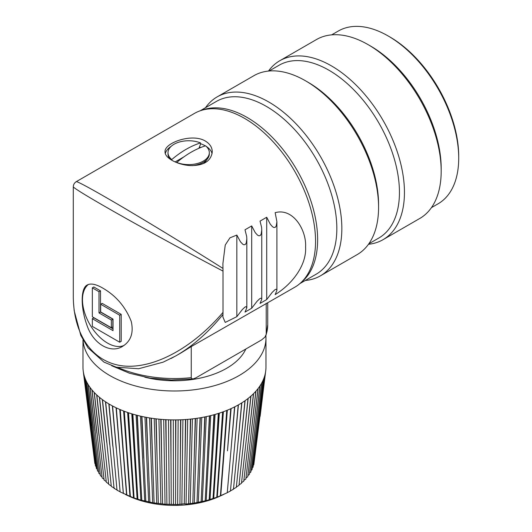<?xml version="1.0" encoding="UTF-8"?>
<svg xmlns="http://www.w3.org/2000/svg" width="532" height="532" viewBox="0 0 532 532"><rect width="100%" height="100%" fill="white"/><g stroke="black" fill="none" stroke-linecap="round" stroke-linejoin="round"><path stroke-width="0.8" d="M388.174 35.983L389.843 36.947A97.396 56.232 60 0 1 453.49 122.852A97.396 56.232 60 0 1 458.71 156.235L458.71 158.164A99.757 57.596 -120 0 0 453.364 123.976A99.757 57.596 -120 0 0 388.174 35.983A99.757 57.596 -120 0 0 338.292 31.042L331.669 34.873M268.467 71.075A103.301 59.637 60 0 1 279.759 60.748A103.301 59.637 60 0 1 398.914 156.98A103.301 59.637 60 0 1 383.06 239.666A103.301 59.637 60 0 1 368.47 244.288M383.06 239.666L419.788 218.459A103.301 59.637 -120 0 0 441.181 171.171A103.301 59.637 -120 0 0 435.648 135.773A103.301 59.637 -120 0 0 368.137 44.661A103.301 59.637 -120 0 0 316.487 39.541L279.759 60.748M205.512 107.703A103.301 59.637 60 0 1 217.149 96.897A103.301 59.637 60 0 1 336.31 193.123A103.301 59.637 60 0 1 320.45 275.815A103.301 59.637 60 0 1 305.268 280.49M320.45 275.815L357.178 254.609A103.301 59.637 -120 0 0 378.571 207.32A103.301 59.637 -120 0 0 373.038 171.916A103.301 59.637 -120 0 0 305.534 80.804A103.301 59.637 -120 0 0 253.884 75.69L217.149 96.897M202.08 110.191A99.757 57.596 60 0 1 312.291 205.425A99.757 57.596 60 0 1 301.398 282.219M200.145 110.802L216.418 101.413A99.757 57.596 60 0 1 331.489 194.34A99.757 57.596 60 0 1 316.174 274.193L299.902 283.589M269.059 71.015L279.027 65.263A99.757 57.596 60 0 1 394.099 158.19A99.757 57.596 60 0 1 378.784 238.05L368.816 243.802M305.534 80.804L308.035 82.254A99.757 57.596 60 0 1 373.231 170.24A99.757 57.596 60 0 1 378.571 204.428L378.571 207.32M431.425 207.653L438.049 203.829A99.757 57.596 -120 0 0 458.71 158.164M368.137 44.661L370.644 46.104A99.757 57.596 60 0 1 435.834 134.097A99.757 57.596 60 0 1 441.181 168.285L441.181 171.171M223.972 494.301L219.782 496.236A72.605 41.915 180 0 1 129.156 496.236L125.353 494.481M231.074 449.121L227.25 492.732L217.275 497.147L206.203 500.652L194.293 503.079L186.047 504.063L184.252 503.824L177.661 504.522L165.04 504.23L152.671 502.76L145.821 501.117L141.931 416.456A91.491 52.821 0 0 0 146.327 417.354L148.142 459.003L146.606 417.407A91.491 52.821 0 0 0 151.081 418.159L152.611 459.754L151.367 418.199A91.491 52.821 0 0 0 155.903 418.817L157.153 460.366L156.195 418.85A91.491 52.821 0 0 0 160.784 419.316L161.735 460.838L161.07 419.342A91.491 52.821 0 0 0 165.698 419.668L166.363 461.164L165.991 419.688A91.491 52.821 0 0 0 170.646 419.868L171.011 461.344L170.938 419.874A91.491 52.821 0 0 0 175.6 419.908L175.666 461.384L175.893 419.908A91.491 52.821 0 0 0 180.548 419.795L180.321 461.271L180.84 419.788A91.491 52.821 0 0 0 185.482 419.529L184.963 461.018L185.774 419.509A91.491 52.821 0 0 0 190.383 419.11L189.572 460.612L190.675 419.076A91.491 52.821 0 0 0 195.237 418.531L194.133 460.074L195.523 418.498A91.491 52.821 0 0 0 200.032 417.806L198.636 459.389L200.311 417.76A91.491 52.821 0 0 0 204.754 416.935L203.071 458.557L205.026 416.882A91.491 52.821 0 0 0 209.382 415.918L207.42 457.6L209.655 415.851A91.491 52.821 0 0 0 213.911 414.754L211.676 456.503L214.17 414.681A91.491 52.821 0 0 0 218.32 413.45L215.819 455.272L218.579 413.371A91.491 52.821 0 0 0 222.602 412.014L219.842 453.916L222.855 411.921A91.491 52.821 0 0 0 226.745 410.445L223.733 452.433L226.984 410.345A91.491 52.821 0 0 0 230.735 408.742L227.483 450.837L230.961 408.643A91.491 52.821 0 0 0 234.559 406.927L231.074 449.121L234.778 406.814A91.491 52.821 0 0 0 238.203 404.985L234.492 447.299L238.416 404.872A91.491 52.821 0 0 0 241.668 402.943L237.744 445.37L241.861 402.817A91.491 52.821 0 0 0 244.926 400.789L240.803 443.342L245.112 400.656A91.491 52.821 0 0 0 247.985 398.534L243.676 441.221L248.158 398.402A91.491 52.821 0 0 0 250.825 396.194L246.343 439.013L250.984 396.054A91.491 52.821 0 0 0 253.445 393.76L248.796 436.732L253.591 393.62A91.491 52.821 0 0 0 255.826 391.253L251.031 434.371L255.958 391.106A91.491 52.821 0 0 0 257.973 388.679L253.039 431.944L258.093 388.52A91.491 52.821 0 0 0 259.875 386.033L254.821 429.457L259.982 385.88A91.491 52.821 0 0 0 261.525 383.339L256.371 426.923L261.618 383.18A91.491 52.821 0 0 0 262.921 380.593L257.674 424.337L263.001 380.427A91.491 52.821 0 0 0 264.058 377.806L258.738 421.716L264.118 377.64A91.491 52.821 0 0 0 264.936 374.993L259.55 419.07L264.976 374.827A91.491 52.821 0 0 0 265.541 372.154L254.083 462.494M259.55 419.07L253.804 464.715L253.285 465.241M258.738 421.716L253.046 467.182L252.268 467.927M257.674 424.337L252.055 469.623L251.018 470.561M256.371 426.923L250.838 472.03L249.548 473.121M254.821 429.457L249.395 474.398L247.865 475.621M253.039 431.944L247.732 476.719L245.97 478.049M251.031 434.371L245.857 478.98L243.862 480.396M248.796 436.732L243.776 481.181L241.555 482.67M246.343 439.013L241.488 483.309L239.054 484.852M243.676 441.221L239.001 485.37L236.368 486.946M240.803 443.342L236.328 487.345L233.096 489.174M237.744 445.37L233.468 489.234L230.243 490.963M234.492 447.299L230.442 491.036L227.224 492.659M231.127 408.569L227.483 450.837M145.821 501.117L140.88 500.16L133.492 497.826L120.119 491.92L112.591 405.996A91.491 52.821 0 0 0 116.102 407.771L119.693 450.019L116.328 407.878A91.491 52.821 0 0 0 120.006 409.534L123.371 451.675L120.239 409.633A91.491 52.821 0 0 0 124.062 411.176L127.188 453.211L124.308 411.269A91.491 52.821 0 0 0 128.272 412.686L131.151 454.627L128.525 412.772A91.491 52.821 0 0 0 132.614 414.062L135.234 455.917L132.874 414.135A91.491 52.821 0 0 0 137.083 415.299L141.805 500.153M120.232 491.847L117.007 490.172L109.033 404.007A91.491 52.821 0 0 0 112.372 405.883L116.189 448.25M117.293 490.105L114.061 488.329L105.669 401.906A91.491 52.821 0 0 0 108.827 403.888L112.844 446.375M114.52 488.27L111.294 486.394L102.503 399.705A91.491 52.821 0 0 0 105.476 401.78L109.685 444.4M111.248 485.942L108.708 484.379L99.55 397.411A91.491 52.821 0 0 0 102.324 399.572L106.719 442.325M108.648 483.801L106.32 482.285L96.817 395.023A91.491 52.821 0 0 0 99.384 397.271L103.946 440.163M106.24 481.58L104.126 480.117L94.31 392.556A91.491 52.821 0 0 0 96.664 394.877L101.379 437.916M104.033 479.266L102.144 477.889L92.043 390.009A91.491 52.821 0 0 0 94.171 392.41L99.032 435.595M102.024 476.878L100.368 475.595L90.014 387.402A91.491 52.821 0 0 0 91.916 389.863L96.904 433.201M100.229 474.418L98.819 473.254L88.232 384.729A91.491 52.821 0 0 0 89.901 387.243L95.002 430.747M98.653 471.884L97.482 470.867L86.703 382.009A91.491 52.821 0 0 0 88.132 384.576L93.339 428.233M97.29 469.291L96.378 468.439L85.433 379.243A91.491 52.821 0 0 0 86.623 381.85L91.91 425.673M96.152 466.631L95.501 465.985L84.422 376.443A91.491 52.821 0 0 0 85.366 379.083L90.719 423.073M95.241 463.911L94.849 463.505L83.677 373.617A91.491 52.821 0 0 0 84.375 376.277L89.782 420.44M94.556 461.138L83.198 370.771A91.491 52.821 0 0 0 83.644 373.451L89.083 417.78M136.072 415.033L140.88 500.16M135.234 455.917L137.888 499.076M131.79 413.81L137.13 499.049M131.151 454.627L134.077 497.872M127.627 412.466L133.492 497.826M127.188 453.211L130.38 496.549M123.61 411.003L129.968 496.489M123.371 451.675L126.822 495.112M119.747 409.421L126.583 495.039M119.693 450.019L123.397 493.57M116.036 407.738L123.331 493.497M260.115 416.403L265.568 371.988A91.491 52.821 0 0 0 265.88 369.301A91.491 52.821 0 0 0 265.894 369.128A91.491 52.821 0 0 0 265.96 367.093L265.96 338.172A91.491 52.821 180 0 1 176.019 390.987A91.491 52.821 180 0 1 83.032 339.961M227.337 410.199L220.733 495.758M223.733 452.433L220.408 495.824M223.393 411.728L217.275 497.147M219.842 453.916L216.783 497.207M219.31 413.138L213.698 498.431M215.819 455.272L213.026 498.471M215.088 414.421L210.007 499.601M211.676 456.503L209.162 499.615M210.745 415.585L206.203 500.652M207.42 457.6L205.199 500.639M206.303 416.616L202.313 501.583M203.071 458.557L201.143 501.536M201.761 417.507L198.336 502.394M198.636 459.389L197.006 502.308M197.139 418.265L194.293 503.079M194.133 460.074L192.803 502.946M192.451 418.884L190.197 503.631M189.572 460.612L188.547 503.452M187.703 419.356L186.047 504.063M184.963 461.018L184.252 503.824M182.922 419.688L181.864 504.356M180.321 461.271L179.929 504.063M178.12 419.874L177.661 504.522M175.666 461.384L175.587 504.163M173.299 419.908L173.445 504.555M171.011 461.344L171.244 504.13M168.484 419.801L169.236 504.462M166.363 461.164L166.908 503.964M163.69 419.548L165.04 504.23M161.735 460.838L162.599 503.658M158.928 419.143L160.877 503.871M157.153 460.366L158.317 503.219M154.207 418.604L156.747 503.378M152.611 459.754L154.087 502.647M149.552 417.919L152.671 502.76M148.142 459.003L149.918 501.949M144.963 417.088L148.661 502.015M139.437 457.081L137.349 415.372A91.491 52.821 0 0 0 141.658 416.396L143.746 458.112M140.468 416.13L144.724 501.151M82.979 339.862L82.979 367.093A91.491 52.821 0 0 0 82.985 367.745A91.491 52.821 0 0 0 82.985 367.911A91.491 52.821 0 0 0 83.178 370.598A91.491 52.821 0 0 0 83.198 370.771M265.86 335.692A91.491 52.821 180 0 1 265.96 338.172M245.817 349.032A73.782 42.6 180 0 1 144.797 377.175M113.03 319.087L113.03 330.651L92.329 318.701L92.329 326.415L119.707 342.222L119.707 315.23L100.674 304.244L100.674 311.952L113.03 319.087M111.361 320.051L111.361 327.759L92.329 316.773L92.329 287.859L99.005 291.709L99.005 312.916L111.361 320.051L112.864 319.18L112.864 326.894L111.361 327.759M76.202 181.698L194.419 113.429A100.349 57.935 -120 0 1 294.768 171.364A100.349 57.935 -120 0 1 294.761 287.233L191.247 346.578L191.247 377.647L191.68 378.638L193.109 378.917L195.856 377.88L261.604 339.915L264.969 337.089L266.213 334.362A93.266 53.845 0 0 0 267.736 324.68L266.073 335.167M113.03 328.916L93.832 317.83L92.329 318.701M119.707 342.222L121.21 341.351L121.21 314.365L102.177 303.373L100.674 304.244M119.707 315.23L121.21 314.365M99.005 291.709L100.508 290.844L100.508 312.051L112.864 319.18M99.005 312.916L100.508 312.051M92.329 287.859L93.832 286.987L100.508 290.844M266.213 303.3L266.213 334.362M191.247 346.578L181.266 352.763M88.385 284.467A35.418 20.449 -120 0 0 89.981 324.686A35.418 20.449 -120 0 0 124.042 345.441M76.242 181.658C77.379 181.133 97.01 191.979 126.583 209.462C156.202 226.978 193.794 249.98 222.968 268.427L223.008 271.094C192.471 255.087 153.442 233.867 123.131 216.797C92.881 199.759 73.396 188.029 73.29 186.779L73.296 297.122C73.755 335.951 93.373 362.817 123.564 365.969C153.808 368.982 192.617 348.068 223.008 312.384L222.968 314.472C208.624 332.128 193.163 345.793 176.584 355.462L170.925 358.541M102.676 288.045C115.996 295.686 125.519 306.824 131.251 321.454C133.791 332.839 130.919 341.132 122.633 346.339C110.51 354.079 93.034 343.712 86.975 325.278C80.525 307.636 80.578 288.145 87.215 284.999C90.726 283.104 95.88 284.115 102.676 288.045M223.008 312.384L223.008 271.094M222.968 268.427L222.888 263.686L225.249 245.006L229.944 237.844L236.84 235.058L236.84 316.66L225.242 322.425L222.888 316.972L222.968 314.472M236.84 235.058L240.497 241.847L242.798 244.255L243.909 244.787L245.245 244.54L246.23 243.097L246.828 239.001L246.688 236.541L245.006 229.784L251.689 225.927L251.689 308.234L245.006 312.091L246.828 307.802L246.05 306.671L245.026 307.031L242.339 309.518L236.84 316.66M251.689 225.927L255.28 232.69L257.548 235.151L258.918 235.829L260.201 235.55L261.179 234.08L261.764 230.05L261.604 227.41L260.035 221.113L266.712 217.256L266.712 299.563L260.035 303.42L261.764 299.297L261.518 298.432L260.906 298.193L259.862 298.612L257.029 301.305L251.689 308.234M266.712 217.256L270.269 224.152L272.524 226.725L273.887 227.503L275.224 227.35L276.234 226.02L276.913 221.731L275.157 212.674C293.285 207.593 306.638 230.416 305.587 247.034C306.691 264.211 293.345 283.396 275.157 294.608L276.906 290.399L276.66 289.508L276.042 289.262L274.997 289.681L272.185 292.381L266.712 299.563M205.359 141.053C191.813 132.794 163.982 143.108 165.053 151.833C164.634 157.884 177.282 164.847 190.429 165.598C203.823 165.665 211.104 161.076 212.268 151.833C212.188 147.417 209.887 143.826 205.359 141.053M205.372 145.881A23.614 13.633 0 0 0 205.359 145.868A23.614 13.633 0 0 0 200.551 143.733M171.118 146.386A23.614 13.633 0 0 0 165.306 153.502M212.088 153.815A23.614 13.633 0 0 0 206.203 146.386M204.215 163.238L206.888 159.593M200.803 147.49L199.4 147.071M209.322 152.684A20.662 11.93 180 0 1 198.183 163.271A20.662 11.93 180 0 1 176.77 162.44A88.472 51.079 -60 0 1 205.558 145.821A20.662 11.93 180 0 1 209.322 152.684L209.322 153.908A20.662 11.93 180 0 1 207.52 158.775L203.776 163.444M175.134 161.928L183.972 156.827M198.363 148.521L198.975 148.169L200.551 144.152L200.551 142.928A88.472 51.079 120 0 0 171.763 159.547A20.662 11.93 180 0 1 167.999 152.684A20.662 11.93 180 0 1 179.144 142.097A20.662 11.93 180 0 1 200.551 142.928M207.52 158.775A20.662 11.93 180 0 1 192.298 165.651M170.1 159.148A20.662 11.93 180 0 1 169.801 158.775A20.662 11.93 180 0 1 167.999 153.908L167.999 152.684M171.763 160.212L171.763 159.547M118.456 367.732A93.266 53.845 0 0 0 191.247 377.647M193.109 378.917L171.331 379.988L149.725 378.059L129.482 373.225L111.707 365.737M267.736 302.841L267.736 324.68M175.447 356.101L163.178 362.152L138.626 368.736L116.302 367.2L103.926 362.093L88.019 347.828L80.804 335.406L74.201 310.808L73.456 302.269M76.262 181.665C74.387 182.862 73.403 184.571 73.303 186.785M222.908 316.972L222.908 316.188M222.908 265.262L222.908 263.686M246.828 307.695L246.828 239.34M261.764 299.197L261.764 230.383M276.906 290.292L276.906 222.05M181.831 352.437L176.584 355.462M170.074 159.128L169.801 158.775"/></g></svg>
